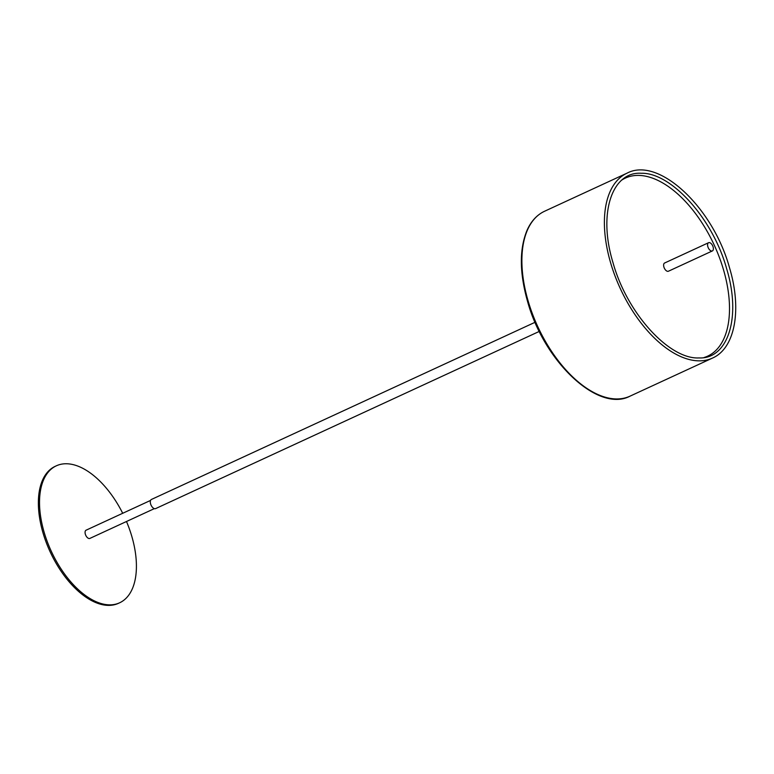 <?xml version="1.0" encoding="UTF-8"?>
<svg xmlns="http://www.w3.org/2000/svg" width="774" height="774" viewBox="0 0 774 774"><rect width="100%" height="100%" fill="white"/><g stroke="black" fill="none" stroke-linecap="round" stroke-linejoin="round"><path stroke-width="1.16" d="M622.054 179.907A98.075 52.545 -114.8 0 1 625.402 178.078A98.075 52.545 -114.8 0 1 723.429 269.507A98.075 52.545 -114.8 0 1 707.639 356.156A98.075 52.545 -114.8 0 1 704.079 357.52M704.882 357.375A98.075 52.545 65.2 0 0 706.488 356.698L707.639 356.156M150.553 500.42L86.069 530.2A4.528 2.428 65.2 0 0 85.343 534.195A4.528 2.428 65.2 0 0 89.871 538.414L154.345 508.634M713.106 246.925A4.528 2.428 -114.8 0 1 712.38 250.931A4.528 2.428 -114.8 0 1 707.852 246.703A4.528 2.428 -114.8 0 1 708.578 242.707A4.528 2.428 -114.8 0 1 713.106 246.925M708.578 242.707L664.624 263.005A4.528 2.428 65.2 0 0 663.899 267.011A4.528 2.428 65.2 0 0 668.417 271.229L712.38 250.931M126.491 521.502A75.446 40.422 -114.8 0 1 131.744 536.15A75.446 40.422 -114.8 0 1 119.602 602.801A75.446 40.422 -114.8 0 1 44.195 532.464A75.446 40.422 -114.8 0 1 56.338 465.813A75.446 40.422 -114.8 0 1 122.698 513.278M56.338 465.813L55.177 466.345A75.446 40.422 65.2 0 0 43.044 533.005A75.446 40.422 65.2 0 0 118.441 603.333L119.602 602.801M625.402 178.078L624.241 178.61A98.075 52.545 65.2 0 0 622.683 179.394M535.066 322.284L151.404 499.472A5.031 2.699 65.2 0 0 150.601 503.913A5.031 2.699 65.2 0 0 155.622 508.605L539.284 331.417M610.705 263.121A101.849 54.567 -114.8 0 1 627.095 173.134C658.78 156.3 712.999 207.519 729.466 267.62C742.072 309.194 735.271 348.184 712.506 358.072A101.849 54.567 -114.8 0 1 610.705 263.121M629.988 396.172C598.312 413.006 544.093 361.797 527.626 301.686C519.431 272.825 519.277 248.967 527.133 230.101C531.187 221.103 537.001 214.814 544.586 211.244A101.849 54.567 65.2 0 0 528.197 301.221A101.849 54.567 65.2 0 0 629.988 396.172L712.506 358.072M726.573 268.472C712.719 218.365 671.019 172.379 641.327 173.279C611.963 171.257 597.847 213.44 613.027 262.734C626.988 313.286 669.268 359.504 698.99 357.936C727.899 359.31 741.618 317.311 726.573 268.472M544.586 211.244L627.095 173.134"/></g></svg>
